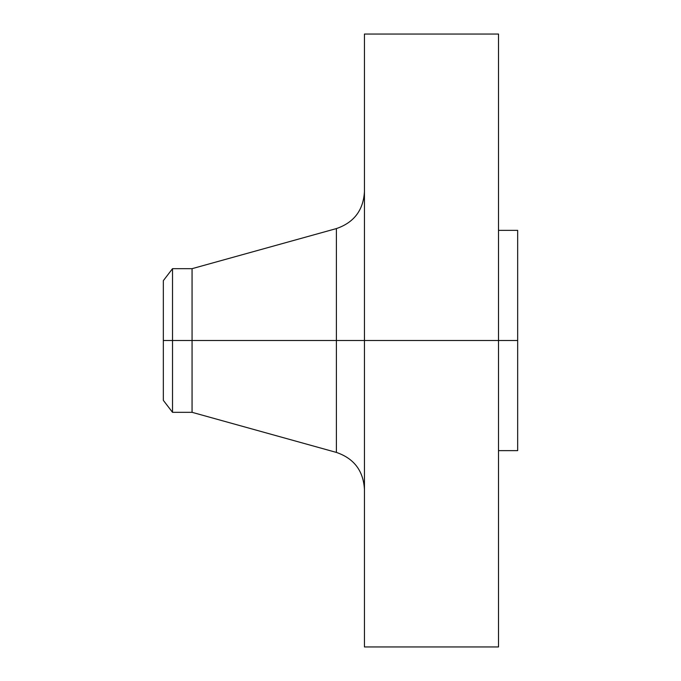 <?xml version="1.0" encoding="UTF-8"?>
<svg xmlns="http://www.w3.org/2000/svg" width="681" height="681" viewBox="0 0 681 681"><rect width="100%" height="100%" fill="white"/><g stroke="black" fill="none" stroke-linecap="round" stroke-linejoin="round"><path stroke-width="1.02" d="M517.662 450.635L517.671 340.5L498.518 340.5L498.518 34.05L364.446 34.05L364.446 646.95L498.509 646.95L498.518 340.5L336.388 340.5L336.388 228.586L336.388 340.5L163.338 340.5L163.338 400.351L163.338 340.5L172.523 340.5L172.523 412.328L172.523 340.5L192.068 340.5L192.068 412.328L172.523 412.328L163.338 400.351M192.059 412.328L192.068 340.5L336.388 340.5L336.388 228.586C353.984 222.551 363.339 210.25 364.446 191.676M192.068 412.32L336.388 452.414L336.388 340.5L336.388 452.414L336.388 340.5L517.671 340.5L517.671 230.374M517.671 450.626L517.662 230.365M498.518 646.95L498.509 34.05M364.446 34.05L364.446 646.95M336.388 228.586L192.068 268.672L192.068 340.5L192.059 268.672M192.068 268.672L172.523 268.672L172.523 340.5L172.523 268.672L163.338 280.649L163.338 340.5L163.338 280.649M517.671 450.635L498.518 450.635M517.671 230.365L498.518 230.365M336.388 452.414C353.984 458.449 363.339 470.75 364.446 489.324"/></g></svg>
